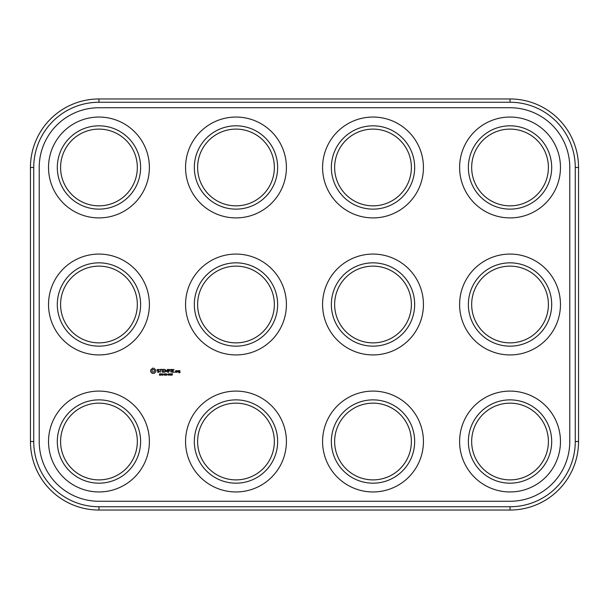 <?xml version="1.0" encoding="UTF-8"?>
<svg xmlns="http://www.w3.org/2000/svg" width="609" height="609" viewBox="0 0 609 609"><rect width="100%" height="100%" fill="white"/><g stroke="black" fill="none" stroke-linecap="round" stroke-linejoin="round"><path stroke-width="0.46" stroke-dasharray="3.04 2.28" d="M98.962 510.037L510.037 510.037A68.513 68.513 0 0 0 578.55 441.525L578.55 167.475A68.513 68.513 0 0 0 510.037 98.962L98.962 98.962A68.513 68.513 0 0 0 30.45 167.475L30.45 441.525A68.513 68.513 0 0 0 98.962 510.037L98.962 506.749L510.037 506.749A65.224 65.224 0 0 0 575.261 441.525L575.261 167.475A65.224 65.224 0 0 0 510.037 102.251L98.962 102.251A65.224 65.224 0 0 0 33.739 167.475L33.739 441.525A65.224 65.224 0 0 0 98.962 506.749M489.21 340.576A41.656 41.656 0 0 1 489.21 268.424A41.656 41.656 0 0 1 551.693 304.5A41.656 41.656 0 0 1 489.21 340.576M489.21 477.601A41.656 41.656 0 0 1 489.21 405.449A41.656 41.656 0 0 1 551.693 441.525A41.656 41.656 0 0 1 489.21 477.601M489.21 203.551A41.656 41.656 0 0 1 489.21 131.399A41.656 41.656 0 0 1 551.693 167.475A41.656 41.656 0 0 1 489.21 203.551M215.16 477.601A41.656 41.656 0 0 1 215.16 405.449A41.656 41.656 0 0 1 277.643 441.525A41.656 41.656 0 0 1 215.16 477.601M78.135 477.601A41.656 41.656 0 0 1 78.135 405.449A41.656 41.656 0 0 1 140.618 441.525A41.656 41.656 0 0 1 78.135 477.601M352.185 340.576A41.656 41.656 0 0 1 352.185 268.424A41.656 41.656 0 0 1 414.668 304.5A41.656 41.656 0 0 1 352.185 340.576M215.16 340.576A41.656 41.656 0 0 1 215.16 268.424A41.656 41.656 0 0 1 277.643 304.5A41.656 41.656 0 0 1 215.16 340.576M352.185 477.601A41.656 41.656 0 0 1 352.185 405.449A41.656 41.656 0 0 1 414.668 441.525A41.656 41.656 0 0 1 352.185 477.601M78.135 340.576A41.656 41.656 0 0 1 78.135 268.424A41.656 41.656 0 0 1 140.618 304.5A41.656 41.656 0 0 1 78.135 340.576M78.135 203.551A41.656 41.656 0 0 1 78.135 131.399A41.656 41.656 0 0 1 140.618 167.475A41.656 41.656 0 0 1 78.135 203.551M215.16 203.551A41.656 41.656 0 0 1 215.16 131.399A41.656 41.656 0 0 1 277.643 167.475A41.656 41.656 0 0 1 215.16 203.551M352.185 203.551A41.656 41.656 0 0 1 352.185 131.399A41.656 41.656 0 0 1 414.668 167.475A41.656 41.656 0 0 1 352.185 203.551M490.854 337.729A38.367 38.367 0 0 1 490.854 271.271A38.367 38.367 0 0 1 548.404 304.5A38.367 38.367 0 0 1 490.854 337.729M490.854 474.754A38.367 38.367 0 0 1 490.854 408.296A38.367 38.367 0 0 1 548.404 441.525A38.367 38.367 0 0 1 490.854 474.754M490.854 200.704A38.367 38.367 0 0 1 490.854 134.246A38.367 38.367 0 0 1 548.404 167.475A38.367 38.367 0 0 1 490.854 200.704M216.804 474.754A38.367 38.367 0 0 1 216.804 408.296A38.367 38.367 0 0 1 274.354 441.525A38.367 38.367 0 0 1 216.804 474.754M79.779 474.754A38.367 38.367 0 0 1 79.779 408.296A38.367 38.367 0 0 1 137.329 441.525A38.367 38.367 0 0 1 79.779 474.754M353.829 337.729A38.367 38.367 0 0 1 353.829 271.271A38.367 38.367 0 0 1 411.379 304.5A38.367 38.367 0 0 1 353.829 337.729M216.804 337.729A38.367 38.367 0 0 1 216.804 271.271A38.367 38.367 0 0 1 274.354 304.5A38.367 38.367 0 0 1 216.804 337.729M353.829 474.754A38.367 38.367 0 0 1 353.829 408.296A38.367 38.367 0 0 1 411.379 441.525A38.367 38.367 0 0 1 353.829 474.754M79.779 337.729A38.367 38.367 0 0 1 79.779 271.271A38.367 38.367 0 0 1 137.329 304.5A38.367 38.367 0 0 1 79.779 337.729M79.779 200.704A38.367 38.367 0 0 1 79.779 134.246A38.367 38.367 0 0 1 137.329 167.475A38.367 38.367 0 0 1 79.779 200.704M216.804 200.704A38.367 38.367 0 0 1 216.804 134.246A38.367 38.367 0 0 1 274.354 167.475A38.367 38.367 0 0 1 216.804 200.704M353.829 200.704A38.367 38.367 0 0 1 353.829 134.246A38.367 38.367 0 0 1 411.379 167.475A38.367 38.367 0 0 1 353.829 200.704M98.962 107.732A59.743 59.743 0 0 0 39.22 167.475L39.22 441.525A59.743 59.743 0 0 0 98.962 501.268L510.037 501.268A59.743 59.743 0 0 0 569.78 441.525L569.78 167.475A59.743 59.743 0 0 0 510.037 107.732L98.962 107.732M73.75 485.198A50.425 50.425 0 0 1 73.75 397.852A50.425 50.425 0 0 1 149.388 441.525A50.425 50.425 0 0 1 73.75 485.198M210.775 485.198A50.425 50.425 0 0 1 210.775 397.852A50.425 50.425 0 0 1 286.413 441.525A50.425 50.425 0 0 1 210.775 485.198M347.8 485.198A50.425 50.425 0 0 1 347.8 397.852A50.425 50.425 0 0 1 423.438 441.525A50.425 50.425 0 0 1 347.8 485.198M484.825 485.198A50.425 50.425 0 0 1 484.825 397.852A50.425 50.425 0 0 1 560.463 441.525A50.425 50.425 0 0 1 484.825 485.198M347.8 348.173A50.425 50.425 0 0 1 347.8 260.827A50.425 50.425 0 0 1 423.438 304.5A50.425 50.425 0 0 1 347.8 348.173M484.825 348.173A50.425 50.425 0 0 1 484.825 260.827A50.425 50.425 0 0 1 560.463 304.5A50.425 50.425 0 0 1 484.825 348.173M73.75 348.173A50.425 50.425 0 0 1 73.75 260.827A50.425 50.425 0 0 1 149.388 304.5A50.425 50.425 0 0 1 73.75 348.173M210.775 348.173A50.425 50.425 0 0 1 210.775 260.827A50.425 50.425 0 0 1 286.413 304.5A50.425 50.425 0 0 1 210.775 348.173M73.75 211.148A50.425 50.425 0 0 1 73.75 123.802A50.425 50.425 0 0 1 149.388 167.475A50.425 50.425 0 0 1 73.75 211.148M210.775 211.148A50.425 50.425 0 0 1 210.775 123.802A50.425 50.425 0 0 1 286.413 167.475A50.425 50.425 0 0 1 210.775 211.148M347.8 211.148A50.425 50.425 0 0 1 347.8 123.802A50.425 50.425 0 0 1 423.438 167.475A50.425 50.425 0 0 1 347.8 211.148M484.825 211.148A50.425 50.425 0 0 1 484.825 123.802A50.425 50.425 0 0 1 560.463 167.475A50.425 50.425 0 0 1 484.825 211.148M160.441 374.817L159.375 375.121L160.251 374.839L159.535 373.911L160.38 373.896L159.573 374.177L160.441 374.817M152.022 368.841L150.667 369.869L150.667 371.802L152.242 373.378L154.176 373.378L155.752 371.802L155.752 369.869L153.689 368.163L152.242 368.3L152.022 368.841M157.206 370.622L159.094 371.292L158.644 372.015L157.358 371.992L158.743 372.343L159.429 371.947L159.429 371.056L157.541 370.386L157.997 369.671L159.284 369.693L157.914 369.336L157.206 369.754L157.206 370.622M161.636 374.246L160.73 375.205L160.73 373.827L161.591 374.048M162.923 375.205L162.047 373.972L161.872 375.205L161.872 373.827L162.755 374.954L162.923 373.827L162.923 375.205M163.821 374.687L163.25 374.52L163.821 374.687M165.054 374.246L164.148 375.205L164.148 373.827L165.009 374.048M166.158 375.205L165.29 375.205L165.29 373.827L165.473 375.045L166.158 375.205M167.171 373.987L166.676 373.987L166.493 375.205L166.493 373.987L165.998 373.827L167.171 373.987M167.749 374.687L167.171 374.52L167.749 374.687M168.975 374.512L168.853 375.06L168.13 375.06L168.137 373.972L168.86 373.979L168.975 374.512L168.86 373.979M168.13 375.06L168.015 374.52M160.715 369.671L160.883 372.343L161.05 369.671L162.047 369.503L159.878 369.336L160.715 369.671M162.489 369.503L162.489 372.183L164.316 372.343L162.824 372.015L162.824 371.003L164.156 370.835L162.824 370.668L162.824 369.671L164.491 369.503L162.489 369.503M165.404 369.419L166.447 371.178L167.81 369.503L167.635 372.343L167.475 370.112L166.447 371.673L165.427 370.12L165.092 372.168L165.404 369.419M170.177 374.512L170.056 375.06L169.332 375.06L169.34 373.972L170.063 373.979L170.177 374.512L170.063 373.979M169.332 375.06L169.218 374.52M171.388 374.817L170.543 375.121L170.573 373.903L171.228 373.896L171.388 374.817M172.591 374.033L171.768 375.205L172.431 373.987L171.647 373.827L172.591 374.033M175.019 371.871L174.638 372.259L175.019 371.871M168.655 369.336L168.663 372.343L168.83 371.01L170.162 370.835L168.83 370.675L168.83 369.671L170.497 369.503L168.655 369.336M171.015 369.511L171.182 372.343L171.015 369.511M172.233 369.336L172.073 372.183L173.9 372.343L172.408 372.015L172.408 371.003L173.74 370.835L172.408 370.668L172.408 369.671L174.075 369.503L172.233 369.336M176.922 370.835L175.613 370.835L175.773 372.343L176.922 372.183L176.922 370.835M177.227 370.835L177.386 372.343L177.554 371.505L178.536 371.041L177.227 370.835M178.696 370.835L178.696 371.665L179.678 371.825L179.678 372.472L178.863 372.183L178.696 372.639L179.845 372.799L180.013 370.835L178.696 370.835M153.209 369.496L154.161 369.891L154.549 370.835L154.161 371.787L153.209 372.183L152.258 371.787L151.862 370.835L152.258 369.891L153.209 369.496M161.446 374.246L160.913 373.987L160.913 374.535L161.446 374.246M164.864 374.246L164.331 373.987L164.331 374.535L164.864 374.246M168.731 374.931L168.35 373.987L168.259 374.931L168.731 374.931M169.934 374.931L169.553 373.987L169.462 374.931L169.934 374.931M171.198 374.832L170.779 374.512L170.687 375.007L171.015 374.596M171.175 374.147L170.634 374.139L171.175 374.147M171.091 373.995L170.71 373.987M175.948 371.003L176.587 371.003L176.587 372.015L175.948 372.015L175.948 371.003M179.031 371.003L179.678 371.003L179.678 371.49L179.031 371.49L179.031 371.003M510.037 510.037L510.037 506.749M30.45 441.525L33.739 441.525M578.55 441.525L575.261 441.525M30.45 167.475L33.739 167.475M98.962 98.962L98.962 102.251M510.037 98.962L510.037 102.251M578.55 167.475L575.261 167.475"/><path stroke-width="0.91" d="M98.962 510.037L510.037 510.037A68.513 68.513 0 0 0 578.55 441.525L578.55 167.475A68.513 68.513 0 0 0 510.037 98.962L98.962 98.962A68.513 68.513 0 0 0 30.45 167.475L30.45 441.525A68.513 68.513 0 0 0 98.962 510.037L98.962 506.749L510.037 506.749A65.224 65.224 0 0 0 575.261 441.525L575.261 167.475A65.224 65.224 0 0 0 510.037 102.251L98.962 102.251A65.224 65.224 0 0 0 33.739 167.475L33.739 441.525A65.224 65.224 0 0 0 98.962 506.749M98.962 107.732A59.743 59.743 0 0 0 39.22 167.475L39.22 441.525A59.743 59.743 0 0 0 98.962 501.268L510.037 501.268A59.743 59.743 0 0 0 569.78 441.525L569.78 167.475A59.743 59.743 0 0 0 510.037 107.732L98.962 107.732M490.854 337.729A38.367 38.367 0 0 1 490.854 271.271A38.367 38.367 0 0 1 548.404 304.5A38.367 38.367 0 0 1 490.854 337.729M490.854 474.754A38.367 38.367 0 0 1 490.854 408.296A38.367 38.367 0 0 1 548.404 441.525A38.367 38.367 0 0 1 490.854 474.754M490.854 200.704A38.367 38.367 0 0 1 490.854 134.246A38.367 38.367 0 0 1 548.404 167.475A38.367 38.367 0 0 1 490.854 200.704M216.804 474.754A38.367 38.367 0 0 1 216.804 408.296A38.367 38.367 0 0 1 274.354 441.525A38.367 38.367 0 0 1 216.804 474.754M79.779 474.754A38.367 38.367 0 0 1 79.779 408.296A38.367 38.367 0 0 1 137.329 441.525A38.367 38.367 0 0 1 79.779 474.754M353.829 337.729A38.367 38.367 0 0 1 353.829 271.271A38.367 38.367 0 0 1 411.379 304.5A38.367 38.367 0 0 1 353.829 337.729M216.804 337.729A38.367 38.367 0 0 1 216.804 271.271A38.367 38.367 0 0 1 274.354 304.5A38.367 38.367 0 0 1 216.804 337.729M353.829 474.754A38.367 38.367 0 0 1 353.829 408.296A38.367 38.367 0 0 1 411.379 441.525A38.367 38.367 0 0 1 353.829 474.754M79.779 337.729A38.367 38.367 0 0 1 79.779 271.271A38.367 38.367 0 0 1 137.329 304.5A38.367 38.367 0 0 1 79.779 337.729M79.779 200.704A38.367 38.367 0 0 1 79.779 134.246A38.367 38.367 0 0 1 137.329 167.475A38.367 38.367 0 0 1 79.779 200.704M216.804 200.704A38.367 38.367 0 0 1 216.804 134.246A38.367 38.367 0 0 1 274.354 167.475A38.367 38.367 0 0 1 216.804 200.704M353.829 200.704A38.367 38.367 0 0 1 353.829 134.246A38.367 38.367 0 0 1 411.379 167.475A38.367 38.367 0 0 1 353.829 200.704M160.129 374.459L159.573 374.177L160.38 373.896L159.383 374.192L160.251 374.839L159.375 375.121L160.403 374.969L159.885 375.235M151.671 369.298L152.242 368.3L153.689 368.163L155.752 369.869L155.752 371.802L154.176 373.378L152.242 373.378L150.667 371.802L150.667 369.869L151.671 369.298M159.094 371.292L157.206 370.622L157.206 369.754L157.914 369.336L159.284 369.693L157.997 369.671L157.541 370.386L159.429 371.056L159.429 371.947L158.743 372.343L157.358 371.992L158.644 372.015L159.094 371.292M161.591 374.048L160.73 373.827L160.73 375.205L161.598 374.413L161.096 374.695M162.694 375.205L162.923 373.827L162.755 374.954L161.872 373.827L161.872 375.205L162.047 373.972L162.694 375.205M163.25 374.687L163.821 374.52L163.25 374.687M165.009 374.048L164.148 373.827L164.148 375.205L165.016 374.413L164.514 374.695M165.29 375.205L166.158 375.205L165.473 375.045L165.473 373.827L165.29 375.205M166.676 373.987L165.998 373.827L166.493 373.987L166.493 375.205L166.676 373.987M167.171 374.687L167.749 374.52L167.171 374.687M168.853 375.06L168.495 373.797L168.13 375.06L168.853 375.06L168.13 375.06L168.495 373.797L168.853 375.06M160.715 372.168L160.715 369.671L159.71 369.503L161.872 369.336L161.05 369.671L160.715 372.168M162.489 372.183L162.489 369.503L164.316 369.336L162.824 369.671L162.824 370.668L164.156 370.835L162.824 371.003L162.824 372.015L164.491 372.175L162.489 372.183M166.447 371.178L165.092 369.503L165.092 372.168L165.427 370.12L166.447 371.673L167.475 370.112L167.635 372.343L167.635 369.336L166.447 371.178M170.056 375.06L169.698 373.797L169.332 375.06L170.056 375.06L169.332 375.06L169.698 373.797L170.056 375.06M171.251 375.114L171.228 373.896L170.573 373.903L170.543 375.121L171.251 375.114M170.413 374.824L170.505 374.337M171.121 374.474L171.35 374.147L171.319 374.611M171.966 375.205L172.591 373.827L171.647 373.827L172.431 373.987L171.966 375.205M175.11 372.061L174.547 372.061L175.11 372.061M168.495 369.503L170.497 369.503L168.83 369.671L168.83 370.675L170.162 370.835L168.83 371.01L168.663 372.343L168.495 369.503M171.015 372.168L171.182 369.336L171.015 372.168M172.073 369.503L174.075 369.503L172.408 369.671L172.408 370.668L173.74 370.835L172.408 371.003L172.408 372.015L173.9 372.343L172.073 372.183L172.073 369.503M176.762 370.668L176.922 372.183L175.773 372.343L175.613 370.835L176.762 370.668M177.227 372.183L177.227 370.835L178.224 370.668L178.536 371.041L177.227 372.183M178.696 371.665L178.863 370.668L179.845 370.668L180.013 372.639L178.863 372.799L178.696 372.343L179.678 372.472L179.678 371.825L178.696 371.665M489.21 340.576A41.656 41.656 0 0 1 489.21 268.424A41.656 41.656 0 0 1 551.693 304.5A41.656 41.656 0 0 1 489.21 340.576M489.21 477.601A41.656 41.656 0 0 1 489.21 405.449A41.656 41.656 0 0 1 551.693 441.525A41.656 41.656 0 0 1 489.21 477.601M489.21 203.551A41.656 41.656 0 0 1 489.21 131.399A41.656 41.656 0 0 1 551.693 167.475A41.656 41.656 0 0 1 489.21 203.551M215.16 477.601A41.656 41.656 0 0 1 215.16 405.449A41.656 41.656 0 0 1 277.643 441.525A41.656 41.656 0 0 1 215.16 477.601M78.135 477.601A41.656 41.656 0 0 1 78.135 405.449A41.656 41.656 0 0 1 140.618 441.525A41.656 41.656 0 0 1 78.135 477.601M352.185 340.576A41.656 41.656 0 0 1 352.185 268.424A41.656 41.656 0 0 1 414.668 304.5A41.656 41.656 0 0 1 352.185 340.576M215.16 340.576A41.656 41.656 0 0 1 215.16 268.424A41.656 41.656 0 0 1 277.643 304.5A41.656 41.656 0 0 1 215.16 340.576M352.185 477.601A41.656 41.656 0 0 1 352.185 405.449A41.656 41.656 0 0 1 414.668 441.525A41.656 41.656 0 0 1 352.185 477.601M78.135 340.576A41.656 41.656 0 0 1 78.135 268.424A41.656 41.656 0 0 1 140.618 304.5A41.656 41.656 0 0 1 78.135 340.576M78.135 203.551A41.656 41.656 0 0 1 78.135 131.399A41.656 41.656 0 0 1 140.618 167.475A41.656 41.656 0 0 1 78.135 203.551M215.16 203.551A41.656 41.656 0 0 1 215.16 131.399A41.656 41.656 0 0 1 277.643 167.475A41.656 41.656 0 0 1 215.16 203.551M352.185 203.551A41.656 41.656 0 0 1 352.185 131.399A41.656 41.656 0 0 1 414.668 167.475A41.656 41.656 0 0 1 352.185 203.551M73.75 485.198A50.425 50.425 0 0 1 73.75 397.852A50.425 50.425 0 0 1 149.388 441.525A50.425 50.425 0 0 1 73.75 485.198M210.775 485.198A50.425 50.425 0 0 1 210.775 397.852A50.425 50.425 0 0 1 286.413 441.525A50.425 50.425 0 0 1 210.775 485.198M160.365 374.581L160.403 374.969M160.373 374.109L159.665 374.017M159.748 374.573L159.383 374.192L159.901 373.797M160.068 374.634L159.634 375.03M161.636 374.246L161.347 374.657M165.054 374.246L164.765 374.657M168.86 373.979L168.975 374.512M168.13 375.06L168.015 374.52M170.063 373.979L170.177 374.512M169.332 375.06L169.218 374.52M347.8 485.198A50.425 50.425 0 0 1 347.8 397.852A50.425 50.425 0 0 1 423.438 441.525A50.425 50.425 0 0 1 347.8 485.198M484.825 485.198A50.425 50.425 0 0 1 484.825 397.852A50.425 50.425 0 0 1 560.463 441.525A50.425 50.425 0 0 1 484.825 485.198M347.8 348.173A50.425 50.425 0 0 1 347.8 260.827A50.425 50.425 0 0 1 423.438 304.5A50.425 50.425 0 0 1 347.8 348.173M484.825 348.173A50.425 50.425 0 0 1 484.825 260.827A50.425 50.425 0 0 1 560.463 304.5A50.425 50.425 0 0 1 484.825 348.173M73.75 348.173A50.425 50.425 0 0 1 73.75 260.827A50.425 50.425 0 0 1 149.388 304.5A50.425 50.425 0 0 1 73.75 348.173M210.775 348.173A50.425 50.425 0 0 1 210.775 260.827A50.425 50.425 0 0 1 286.413 304.5A50.425 50.425 0 0 1 210.775 348.173M73.75 211.148A50.425 50.425 0 0 1 73.75 123.802A50.425 50.425 0 0 1 149.388 167.475A50.425 50.425 0 0 1 73.75 211.148M210.775 211.148A50.425 50.425 0 0 1 210.775 123.802A50.425 50.425 0 0 1 286.413 167.475A50.425 50.425 0 0 1 210.775 211.148M347.8 211.148A50.425 50.425 0 0 1 347.8 123.802A50.425 50.425 0 0 1 423.438 167.475A50.425 50.425 0 0 1 347.8 211.148M484.825 211.148A50.425 50.425 0 0 1 484.825 123.802A50.425 50.425 0 0 1 560.463 167.475A50.425 50.425 0 0 1 484.825 211.148M161.073 374.535L161.415 374.124L160.913 373.987L161.073 374.535M164.491 374.535L164.833 374.124L164.331 373.987L164.491 374.535M168.35 373.987L168.343 375.037M169.553 373.987L169.553 375.037M171.198 374.832L170.779 374.512L170.687 375.007L171.015 374.596M171.175 374.147L170.634 374.139L171.137 374.299M153.734 369.602L152.684 369.602L151.968 370.318L151.968 371.361L152.684 372.076L153.734 372.076L154.442 371.361L154.442 370.318L153.734 369.602M168.784 374.512L168.64 375.045M169.987 374.512L169.842 375.045M176.587 371.003L175.948 371.003L175.948 372.015L176.587 372.015L176.587 371.003M179.678 371.003L179.031 371.003L179.031 371.49L179.678 371.49L179.678 371.003M510.037 510.037L510.037 506.749M30.45 441.525L33.739 441.525M578.55 441.525L575.261 441.525M30.45 167.475L33.739 167.475M98.962 98.962L98.962 102.251M510.037 98.962L510.037 102.251M578.55 167.475L575.261 167.475"/></g></svg>
